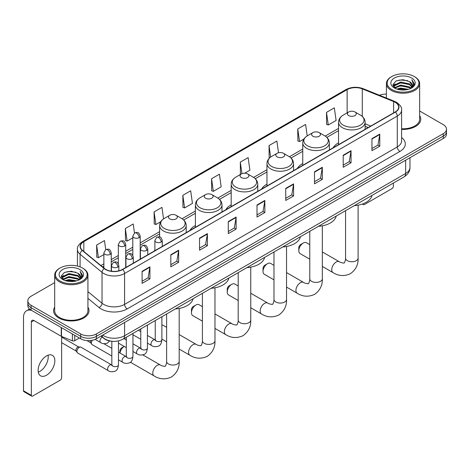 <?xml version="1.0" encoding="UTF-8"?>
<svg xmlns="http://www.w3.org/2000/svg" width="470" height="470" viewBox="0 0 470 470"><rect width="100%" height="100%" fill="white"/><g stroke="black" fill="none" stroke-linecap="round" stroke-linejoin="round"><path stroke-width="0.7" d="M154.877 250.069A19.576 11.303 0 0 0 154.236 251.074M195.397 225.512A19.576 11.303 0 0 0 190.021 230.412M231.181 204.855A19.576 11.303 0 0 0 225.806 209.755M266.966 184.193A19.576 11.303 0 0 0 261.59 189.093M302.751 163.531A19.576 11.303 0 0 0 297.375 168.43M338.535 142.874A19.576 11.303 0 0 0 333.16 147.774M368.128 127.582L365.131 126.371M111.032 341.132A11.08 6.398 180 0 1 104.017 338.518L101.05 336.068M54.679 282.617L31.073 296.241A11.08 6.398 0 0 0 27.83 300.765L27.83 305.594A11.08 6.398 0 0 0 31.073 310.118L80.705 338.77A11.08 6.398 0 0 0 96.373 338.77L443.257 138.503A11.08 6.398 0 0 0 446.5 133.974L446.5 131.565A11.08 6.398 0 0 1 443.257 136.089A11.08 6.398 0 0 0 446.5 131.565L446.5 129.15A11.08 6.398 0 0 0 443.257 124.626L419.651 111.002M27.83 300.765A11.08 6.398 0 0 0 31.073 305.288L80.705 333.941A11.08 6.398 0 0 0 96.373 333.941L96.373 336.356L443.257 136.089L96.373 336.356A11.08 6.398 0 0 1 80.705 336.356A11.08 6.398 0 0 0 96.373 336.356L96.373 338.77M31.073 305.288L31.073 307.703L80.705 336.356L31.073 307.703A11.08 6.398 0 0 1 27.83 303.179A11.08 6.398 0 0 0 31.073 307.703L31.073 310.118M54.679 307.157A17.731 10.234 0 0 0 53.568 310.717A17.731 10.234 0 0 0 58.762 317.955A17.731 10.234 0 0 0 78.085 320.176A17.731 10.234 0 0 0 89.03 310.717A17.731 10.234 0 0 0 87.925 307.157A17.731 10.234 0 0 1 89.03 310.717A17.731 10.234 0 0 1 78.085 320.176A17.731 10.234 0 0 1 58.762 317.955A17.731 10.234 0 0 1 53.568 310.717A17.731 10.234 0 0 1 54.679 307.157M395.194 102.307A11.821 6.827 180 0 1 398.654 107.131A11.821 6.827 180 0 1 395.194 111.96L122.494 269.398A11.821 6.827 180 0 1 104.458 268.488L82.508 250.393A11.821 6.827 180 0 1 80.37 246.48A11.821 6.827 180 0 1 83.836 241.65L347.136 89.635A11.821 6.827 180 0 1 362.276 88.871L393.613 101.544A11.821 6.827 180 0 1 395.194 102.307M395.399 102.184A12.114 6.997 0 0 0 393.784 101.403L362.44 88.73A12.114 6.997 0 0 0 346.925 89.517L83.625 241.533A12.114 6.997 0 0 0 82.268 250.492L104.211 268.587A12.114 6.997 0 0 0 122.705 269.522L395.399 112.077A12.114 6.997 0 0 0 395.399 102.184M142.087 271.331L142.087 283.392L149.924 278.869L149.924 266.807L142.087 271.331M142.087 281.254L148.121 277.77L149.889 267.207A2.955 1.704 -120 0 0 149.924 266.807M148.068 277.799L149.924 278.869M170.822 254.74L170.822 266.807L178.653 262.284L178.653 250.216L170.822 254.74M170.822 264.663L176.855 261.179L178.624 250.616A2.955 1.704 -120 0 0 178.653 250.216M176.802 261.208L178.653 262.284M199.55 238.149L199.55 250.216L207.388 245.692L207.388 233.625L199.55 238.149M199.55 248.078L205.584 244.594L207.358 234.031A2.955 1.704 -120 0 0 207.388 233.625M205.531 244.623L207.388 245.692M228.285 221.564L228.285 233.625L236.122 229.101L236.122 217.04L228.285 221.564M228.285 231.487L234.319 228.003L236.087 217.44A2.955 1.704 -120 0 0 236.122 217.04M234.266 228.032L236.122 229.101M371.946 138.621L371.946 150.688L379.784 146.158L379.784 134.097L371.946 138.621M371.946 148.543L377.98 145.06L379.748 134.496A2.955 1.704 -120 0 0 379.784 134.097M377.927 145.089L379.784 146.158M343.212 155.212L343.212 167.273L351.049 162.749L351.049 150.688L343.212 155.212M343.212 165.135L349.251 161.651L351.02 151.087A2.955 1.704 -120 0 0 351.049 150.688M349.198 161.68L351.049 162.749M314.483 171.797L314.483 183.864L322.314 179.34L322.314 167.273L314.483 171.797M314.483 181.72L320.517 178.236L322.285 167.672A2.955 1.704 -120 0 0 322.314 167.273M320.464 178.265L322.314 179.34M285.748 188.388L285.748 200.449L293.586 195.925L293.586 183.864L285.748 188.388M285.748 198.311L291.782 194.827L293.55 184.263A2.955 1.704 -120 0 0 293.586 183.864M291.729 194.856L293.586 195.925M257.014 204.973L257.014 217.04L264.851 212.516L264.851 200.449L257.014 204.973M257.014 214.896L263.053 211.412L264.822 200.849A2.955 1.704 -120 0 0 264.851 200.449M263 211.447L264.851 212.516M401.609 129.403A17.731 10.234 0 0 0 420.762 119.198A17.731 10.234 0 0 0 419.651 115.638A17.731 10.234 0 0 1 420.762 119.198A17.731 10.234 0 0 1 401.609 129.403M96.373 333.941L443.257 133.674A11.08 6.398 0 0 0 446.5 129.15M386.405 94.112A11.08 6.398 0 0 0 379.454 95.251M163.554 218.885L161.939 207.388L154.101 211.911L154.231 223.902M134.479 233.038L133.204 223.979L125.367 228.502L125.496 240.493M105.744 249.623L104.475 240.564L96.638 245.087L96.761 257.078M244.764 173.195L249.905 170.228L248.137 157.62L240.299 162.144L240.423 174.135M278.51 152.738L276.865 141.035L269.034 145.559L269.157 157.55M307.21 135.912L305.6 124.444L297.763 128.968L297.892 140.959M326.497 112.383L328.266 124.985L336.103 120.461L334.335 107.859L326.497 112.383L326.621 124.374M182.836 195.326L184.604 207.928L192.442 203.404L190.673 190.797L182.836 195.326L182.959 207.317M211.565 178.735L213.333 191.343L221.17 186.813L219.402 174.211L211.565 178.735L211.694 190.726M213.333 191.343L211.565 190.679M240.775 174.27L240.299 174.088M240.299 162.144L241.915 173.659M269.774 157.779L269.034 157.503M269.034 145.559L270.649 157.086M297.763 128.968L299.531 141.576L303.89 139.055M299.531 141.576L297.763 140.912M328.266 124.985L326.497 124.327M184.604 207.928L182.836 207.27M154.101 211.911L155.87 224.519L160.752 221.699M155.87 224.519L154.101 223.855M125.367 228.502L127.141 241.104L132.804 237.838M127.141 241.104L125.367 240.446M96.638 245.087L98.406 257.695L103.864 254.546M98.406 257.695L96.638 257.031M363.034 203.78L363.063 203.798A1.845 1.069 120 0 0 363.445 204.644A1.845 1.069 120 0 0 364.373 204.556L392.056 188.57A1.845 1.069 120 0 0 393.366 186.308L393.366 183.071M391.798 89.488A15.886 9.171 0 0 0 414.258 89.488A15.886 9.171 0 0 0 414.258 76.522L414.781 76.822A16.62 9.6 0 0 1 419.651 83.607A16.62 9.6 0 0 1 409.388 92.473A16.62 9.6 0 0 1 391.275 90.393A16.62 9.6 0 0 1 386.405 83.607A16.62 9.6 0 0 1 391.275 76.822L391.798 76.522A15.886 9.171 0 0 0 391.798 89.488M401.609 128.757A16.62 9.6 0 0 0 419.651 119.198L419.651 83.607M396.803 89.053L400.64 88.072L408.412 89.318M397.902 89.388L400.64 88.83L407.273 89.6M394.43 87.814L400.64 85.058L409.558 86.938L410.991 88.131M394.8 88.137L400.64 85.81L409.558 87.696L410.598 88.489M393.901 87.308L394.107 85.311L400.64 82.038L409.558 83.924L412.002 86.692M393.825 86.944L394.107 86.063L400.64 82.796L409.558 84.676L411.826 87.056M410.504 88.566A9.236 5.335 0 0 0 412.266 85.434A9.236 5.335 0 0 0 409.558 81.663L412.261 85.616M411.649 78.026A12.191 7.038 0 0 0 394.436 78.014A12.191 7.038 0 0 0 394.353 87.949A12.191 7.038 0 0 0 394.406 87.978A12.191 7.038 0 0 0 411.702 87.949A12.191 7.038 0 0 0 411.649 78.026M409.558 81.663L402.925 79.683L396.104 80.934L392.944 84.506L395.041 88.313M411.256 88.196L414.205 84.459L414.264 83.789L411.867 79.783L413.377 84.271L410.598 88.519M414.781 76.822L414.258 76.522A15.886 9.171 0 0 0 391.798 76.522M411.867 79.783L414.258 83.942M395.946 81.016L400.123 79.982L407.602 80.652M393.067 85.869L394.43 84.8M397.426 83.519L400.123 83.002L407.337 83.59M397.426 86.539L400.123 86.016L407.337 86.609M397.978 89.412L400.123 89.03L407.267 89.606M392.985 85.569L395.223 83.983M394.177 87.596L395.223 86.997M298.808 250.733L298.808 247.714A2.585 1.492 -60 0 1 300.636 244.547L303.25 243.037A6.28 3.625 120 0 0 298.808 250.733A6.28 3.625 120 0 0 300.107 253.606L309.771 259.182M348.699 115.579A4.436 2.562 0 0 0 354.968 115.579A4.436 2.562 0 0 0 354.968 111.96L360.472 115.138A12.214 7.056 0 0 1 360.472 125.108A12.214 7.056 0 0 1 343.194 125.108A12.214 7.056 0 0 1 343.194 115.138C340.186 116.924 338.635 119.298 338.535 122.253A13.301 7.679 0 0 0 342.43 127.687A13.301 7.679 0 0 0 356.924 129.35A13.301 7.679 0 0 0 365.131 122.253C365.031 119.298 363.48 116.924 360.472 115.138L354.968 111.96A4.436 2.562 0 0 0 348.699 111.96A4.436 2.562 0 0 0 348.699 115.579M354.274 205.643A20.316 11.732 0 0 0 372.005 195.408M309.771 244.682L306.387 242.732A6.28 3.625 120 0 0 303.25 243.037L300.636 244.547M263.024 271.39L263.024 268.376A2.585 1.492 -60 0 1 264.851 265.209L267.465 263.699A6.28 3.625 120 0 0 263.024 271.39A6.28 3.625 120 0 0 264.322 274.269L273.981 279.844M312.914 136.235A4.436 2.562 0 0 0 319.183 136.235A4.436 2.562 0 0 0 319.183 132.616L324.688 135.795A12.214 7.056 0 0 1 324.688 145.77A12.214 7.056 0 0 1 307.409 145.77A12.214 7.056 0 0 1 307.409 135.795C304.401 137.581 302.85 139.954 302.751 142.915A13.301 7.679 0 0 0 306.646 148.344A13.301 7.679 0 0 0 321.139 150.006A13.301 7.679 0 0 0 329.347 142.915C329.247 139.954 327.696 137.581 324.688 135.795L319.183 132.616A4.436 2.562 0 0 0 312.914 132.616A4.436 2.562 0 0 0 312.914 136.235M318.49 226.299A20.316 11.732 0 0 0 336.22 216.065M273.981 265.339L270.603 263.388A6.28 3.625 120 0 0 267.465 263.699L264.851 265.209M227.239 292.052L227.239 289.032A2.585 1.492 -60 0 1 229.066 285.866L231.681 284.362A6.28 3.625 120 0 0 227.239 292.052A6.28 3.625 120 0 0 228.538 294.925L238.196 300.5M277.13 156.898A4.436 2.562 0 0 0 283.398 156.898A4.436 2.562 0 0 0 283.398 153.279L288.903 156.457A12.214 7.056 0 0 1 288.903 166.433A12.214 7.056 0 0 1 271.625 166.433A12.214 7.056 0 0 1 271.625 156.457C268.617 158.243 267.066 160.617 266.966 163.578A13.301 7.679 0 0 0 270.861 169.006A13.301 7.679 0 0 0 285.355 170.669A13.301 7.679 0 0 0 293.562 163.578C293.462 160.617 291.911 158.243 288.903 156.457L283.398 153.279A4.436 2.562 0 0 0 277.13 153.279A4.436 2.562 0 0 0 277.13 156.898M282.705 246.962A20.316 11.732 0 0 0 300.43 236.727M238.196 286.001L234.818 284.05A6.28 3.625 120 0 0 231.681 284.362L229.066 285.866M191.454 312.709L191.454 309.695A2.585 1.492 -60 0 1 193.282 306.528L195.896 305.018A6.28 3.625 120 0 0 191.454 312.709A6.28 3.625 120 0 0 192.753 315.587L202.411 321.163M241.345 177.56A4.436 2.562 0 0 0 247.614 177.56A4.436 2.562 0 0 0 247.614 173.941L253.118 177.114A12.214 7.056 0 0 1 253.118 187.089A12.214 7.056 0 0 1 235.84 187.089A12.214 7.056 0 0 1 235.84 177.114C232.832 178.905 231.275 181.279 231.181 184.234A13.301 7.679 0 0 0 235.076 189.663A13.301 7.679 0 0 0 249.57 191.331A13.301 7.679 0 0 0 257.777 184.234C257.678 181.279 256.127 178.905 253.118 177.114L247.614 173.941A4.436 2.562 0 0 0 241.345 173.941A4.436 2.562 0 0 0 241.345 177.56M246.92 267.624A20.316 11.732 0 0 0 264.645 257.39M202.411 306.657L199.033 304.707A6.28 3.625 120 0 0 195.896 305.018L193.282 306.528M205.56 198.217A4.436 2.562 0 0 0 211.829 198.217A4.436 2.562 0 0 0 211.829 194.598L217.334 197.776A12.214 7.056 0 0 1 217.334 207.752A12.214 7.056 0 0 1 200.055 207.752A12.214 7.056 0 0 1 200.055 197.776C197.047 199.562 195.491 201.936 195.397 204.897A13.301 7.679 0 0 0 199.292 210.325A13.301 7.679 0 0 0 213.78 211.988A13.301 7.679 0 0 0 221.993 204.897C221.893 201.936 220.342 199.562 217.334 197.776L211.829 194.598A4.436 2.562 0 0 0 205.56 194.598A4.436 2.562 0 0 0 205.56 198.217M211.136 288.28A20.316 11.732 0 0 0 228.861 278.046M166.627 327.32L163.249 325.369A6.28 3.625 120 0 0 161.892 325.081M119.885 352.964L119.885 351.014A2.585 1.492 -60 0 1 121.712 347.847L124.186 346.419A6.28 3.625 120 0 0 119.968 353.011M169.776 218.879A4.436 2.562 0 0 0 176.044 218.879A4.436 2.562 0 0 0 176.044 215.26L181.549 218.438A12.214 7.056 0 0 1 181.549 228.414A12.214 7.056 0 0 1 164.271 228.414A12.214 7.056 0 0 1 164.271 218.438C161.263 220.224 159.706 222.598 159.612 225.559A13.301 7.679 0 0 0 163.507 230.987A13.301 7.679 0 0 0 177.995 232.65A13.301 7.679 0 0 0 186.208 225.559C186.108 222.598 184.557 220.224 181.549 218.438L176.044 215.26A4.436 2.562 0 0 0 169.776 215.26A4.436 2.562 0 0 0 169.776 218.879M175.351 308.943A20.316 11.732 0 0 0 193.076 298.709M111.831 355.996L92.073 344.592A3.325 1.921 -60 0 1 91.662 344.181A3.325 1.921 -60 0 1 91.386 343.065A3.325 1.921 -60 0 1 92.408 340.239M91.662 344.181L90.669 342.589A2.403 1.387 -60 0 1 90.475 341.784A2.403 1.387 -60 0 1 90.769 340.509M76.915 351.425A3.325 1.921 -60 0 1 79.265 347.348A3.325 1.921 -60 0 1 80.364 347.03A3.325 1.921 -60 0 1 80.928 347.183L111.596 364.89A3.325 1.921 -60 0 0 110.08 364.973A3.325 1.921 -60 0 0 109.933 365.055A3.325 1.921 -60 0 0 107.759 367.987A3.325 1.921 -60 0 0 108.27 370.648L77.603 352.947A3.325 1.921 -60 0 1 77.192 352.535A3.325 1.921 -60 0 1 76.915 351.425M77.192 352.535L76.199 350.943A2.403 1.387 -60 0 1 75.999 350.138A2.403 1.387 -60 0 1 77.697 347.201A2.403 1.387 -60 0 1 78.496 346.972L80.364 347.03M48.063 355.191A11.821 6.827 -60 0 1 39.856 371.406A11.821 6.827 -60 0 1 38.276 372.146M46.483 375.236A11.821 6.827 120 0 0 54.209 364.82A11.821 6.827 120 0 0 52.399 355.344A11.821 6.827 120 0 0 46.483 355.931A11.821 6.827 120 0 0 38.763 366.347A11.821 6.827 120 0 0 40.573 375.818A11.821 6.827 120 0 0 46.483 375.236M74.759 335.339L74.759 340.691L79.395 338.012M31.625 310.435A14.776 8.53 -120 0 0 26.561 310.74A14.776 8.53 -120 0 0 23.5 317.503L23.5 390.799L31.337 395.323L31.337 322.032A3.695 2.133 60 0 1 32.101 320.34A3.695 2.133 60 0 1 33.946 320.522L61.259 336.291L61.259 327.543M31.337 395.323A1.845 1.069 120 0 0 31.719 396.169L23.882 391.645A1.845 1.069 -60 0 1 23.5 390.799M31.719 396.169A1.845 1.069 120 0 0 32.642 396.075L60.33 380.089A1.845 1.069 120 0 0 61.635 377.827L61.635 336.461M74.759 340.691A1.845 1.069 180 0 1 72.398 340.809L61.505 336.408A1.845 1.069 180 0 1 61.259 336.291M60.066 281.007A15.886 9.171 0 0 0 82.532 281.007A15.886 9.171 0 0 0 82.532 268.041L83.055 268.341A16.62 9.6 0 0 1 87.925 275.126A16.62 9.6 0 0 1 77.662 283.998A16.62 9.6 0 0 1 59.549 281.912A16.62 9.6 0 0 1 54.679 275.126A16.62 9.6 0 0 1 59.543 268.341L60.066 268.041A15.886 9.171 0 0 0 60.066 281.007M54.679 275.126L54.679 310.717A16.62 9.6 0 0 0 59.549 317.503A16.62 9.6 0 0 0 77.662 319.588A16.62 9.6 0 0 0 87.925 310.717L87.925 275.126M65.077 280.578L68.908 279.597L76.681 280.843M66.176 280.913L68.908 280.349L75.547 281.125M62.698 279.333L68.908 276.577L77.832 278.463L79.265 279.65M63.068 279.662L68.908 277.335L77.832 279.215L78.866 280.008M62.175 278.833L62.381 276.83L68.908 273.563L77.832 275.443L80.27 278.216M62.093 278.463L62.381 277.582L68.908 274.316L77.832 276.201L80.1 278.575M78.772 280.085A9.236 5.335 0 0 0 80.535 276.953A9.236 5.335 0 0 0 77.832 273.182L80.529 277.136M79.918 269.551A12.191 7.038 0 0 0 62.71 269.533A12.191 7.038 0 0 0 62.627 279.474A12.191 7.038 0 0 0 62.68 279.503A12.191 7.038 0 0 0 79.971 279.474A12.191 7.038 0 0 0 79.918 269.551M77.832 273.182L71.193 271.202L64.378 272.459L61.218 276.031L63.309 279.838M79.53 279.715L82.473 275.978L82.532 275.308L80.135 271.308L81.645 275.79L78.872 280.044M83.055 268.341L82.532 268.041A15.886 9.171 0 0 0 60.066 268.041M80.135 271.308L82.532 275.461M64.22 272.535L68.391 271.507L75.876 272.177M61.335 277.388L62.698 276.319M65.7 275.044L68.391 274.521L75.605 275.115M65.7 278.058L68.391 277.535L75.605 278.128M66.252 280.931L68.391 280.555L75.535 281.125M61.259 277.094L63.491 275.502M62.445 279.121L63.491 278.516M102.695 335.122A14.776 8.53 0 0 0 103.688 335.75A14.776 8.53 0 0 0 124.585 335.75L405.639 173.489A14.776 8.53 0 0 0 409.969 167.455C410.075 171.121 408.125 174.258 404.112 176.867L123.058 339.134A7.391 4.265 60 0 0 124.585 335.75L124.585 322.485M405.639 160.217L405.639 173.489A7.391 4.265 60 0 1 404.112 176.867M102.096 335.463A7.391 4.941 129.5 0 0 103.388 337.865L101.144 336.015M443.257 138.503L443.257 133.674M80.705 338.77L80.705 333.941M401.609 137.534A18.471 10.663 180 0 1 399.894 151.469L127.2 308.907A3.695 2.133 60 0 1 124.585 304.384L397.285 146.946A14.776 8.53 0 0 0 401.609 140.912L401.609 110.027A14.776 8.53 180 0 1 397.285 116.061A3.695 2.133 -120 0 0 395.399 112.077M127.2 308.907A18.471 10.663 180 0 1 101.079 308.907A18.471 10.663 180 0 1 99.006 307.486L87.925 298.344M104.211 268.587A3.695 2.473 129.5 0 0 102.031 272.359L102.031 303.244A14.776 8.53 0 0 0 103.688 304.384A14.776 8.53 0 0 0 124.585 304.384L124.585 273.499A14.776 8.53 180 0 1 102.031 272.359L80.088 254.264A14.776 8.53 180 0 1 77.415 249.376L77.415 266.061M401.609 110.027C402.103 107.718 400.405 105.145 396.515 102.307L394.577 101.361A3.695 1.727 112 0 0 393.784 101.403M394.577 101.361L363.234 88.695C357.118 86.527 351.307 86.838 345.808 89.635A3.695 2.133 60 0 1 346.925 89.517M83.625 241.533A3.695 2.133 -120 0 0 82.508 241.65C78.672 244.406 76.98 246.979 77.415 249.376M82.268 250.492A3.695 2.473 129.5 0 0 80.088 254.264L80.088 266.884M363.234 88.695A3.695 1.727 112 0 0 362.44 88.73M122.705 269.522A3.695 2.133 60 0 1 124.585 273.499L397.285 116.061L397.285 146.946A3.695 2.133 60 0 0 399.894 151.469M87.925 291.612L102.031 303.244A3.695 2.473 -50.5 0 1 99.006 307.486M83.836 241.65L83.836 251.485M393.613 101.544L393.613 112.871M362.276 88.871L362.276 116.413M370.742 126.078L365.131 123.81M347.136 89.635L347.136 112.859M338.535 128.381L325.175 136.094M302.751 149.043L289.391 156.757M266.966 169.705L253.606 177.413M231.181 190.362L217.822 198.076M195.397 211.024L182.037 218.738M159.612 231.687L140.189 242.896M132.804 247.161L125.719 251.25M118.334 255.516L111.249 259.605M103.864 263.87L100.915 265.568M257.014 205.355L264.822 200.849M285.748 188.77L293.55 184.263M314.483 172.179L322.285 167.672M343.212 155.593L351.02 151.087M371.946 139.002L379.748 134.496M228.285 221.946L236.087 217.44M199.55 238.537L207.358 234.031M170.822 255.122L178.624 250.616M142.087 271.713L149.889 267.207M358.111 205.155L358.111 258.118A6.28 3.625 180 0 1 356.272 260.686A6.28 3.625 180 0 1 347.395 260.686A6.28 3.625 180 0 1 345.556 258.118C345.938 259.17 344.304 263.723 344.105 262.83C344.774 263.447 340.016 262.583 339.299 261.731L322.326 251.932M358.111 258.118C358.381 264.622 355.802 269.815 350.385 273.704C344.304 276.454 338.518 276.09 333.019 272.606A6.28 3.625 -60 0 1 332.061 267.577A6.28 3.625 -60 0 1 336.162 262.043A6.28 3.625 -60 0 1 339.299 261.731M322.326 225.812L322.326 278.781A6.28 3.625 180 0 1 320.487 281.342A6.28 3.625 180 0 1 311.61 281.342A6.28 3.625 180 0 1 309.771 278.781C310.153 279.826 308.52 284.379 308.32 283.486C308.99 284.109 304.231 283.245 303.514 282.388L286.541 272.588M322.326 278.781C322.596 285.278 320.017 290.472 314.6 294.367C308.52 297.116 302.733 296.746 297.234 293.268A6.28 3.625 -60 0 1 296.276 288.233A6.28 3.625 -60 0 1 300.377 282.699A6.28 3.625 -60 0 1 303.514 282.388M286.541 246.474L286.541 299.443A6.28 3.625 180 0 1 284.703 302.004A6.28 3.625 180 0 1 275.825 302.004A6.28 3.625 180 0 1 273.981 299.443C274.363 300.489 272.735 305.042 272.535 304.149C273.205 304.772 268.446 303.908 267.73 303.05L250.757 293.251M286.541 299.443C286.812 305.941 284.233 311.134 278.81 315.023C272.735 317.773 266.948 317.409 261.449 313.925A6.28 3.625 -60 0 1 260.486 308.896A6.28 3.625 -60 0 1 264.592 303.362A6.28 3.625 -60 0 1 267.73 303.05M250.757 267.13L250.757 320.099A6.28 3.625 180 0 1 248.918 322.667A6.28 3.625 180 0 1 240.035 322.667A6.28 3.625 180 0 1 238.196 320.099C238.578 321.151 236.951 325.704 236.751 324.811C237.421 325.428 232.662 324.564 231.945 323.713L214.972 313.913M250.757 320.099C251.027 326.597 248.448 331.796 243.025 335.686C236.951 338.435 231.164 338.071 225.665 334.587A6.28 3.625 -60 0 1 224.701 329.558A6.28 3.625 -60 0 1 228.808 324.024A6.28 3.625 -60 0 1 231.945 323.713M214.972 287.793L214.972 340.762A6.28 3.625 180 0 1 213.133 343.323A6.28 3.625 180 0 1 204.25 343.323A6.28 3.625 180 0 1 202.411 340.762C202.793 341.808 201.166 346.361 200.96 345.468C201.636 346.09 196.877 345.227 196.16 344.369L179.188 334.57M214.972 340.762C215.242 347.26 212.663 352.453 207.241 356.348C201.166 359.098 195.379 358.728 189.88 355.25A6.28 3.625 -60 0 1 188.917 350.215A6.28 3.625 -60 0 1 193.023 344.68A6.28 3.625 -60 0 1 196.16 344.369M179.188 308.455L179.188 361.418A6.28 3.625 180 0 1 177.349 363.986A6.28 3.625 180 0 1 168.466 363.986A6.28 3.625 180 0 1 166.627 361.418C167.009 362.47 165.381 367.023 165.176 366.13C165.851 366.747 161.093 365.883 160.376 365.031L142.81 354.891M179.188 361.418C179.458 367.922 176.879 373.115 171.456 377.005C165.381 379.754 159.594 379.39 154.095 375.906A6.28 3.625 -60 0 1 153.132 370.877A6.28 3.625 -60 0 1 157.238 365.343A6.28 3.625 -60 0 1 160.376 365.031M161.181 242.026A3.695 2.133 0 0 0 162.262 240.517C160.763 235.781 159.307 236.727 156.721 237.321A3.695 2.133 60 0 1 158.566 237.503A3.695 2.133 -120 0 1 161.181 242.026A3.695 2.133 0 0 1 155.958 242.026A3.695 2.133 0 0 1 154.877 240.517L156.721 237.321M147.421 343.123L151.681 345.585A3.325 1.921 -60 0 1 151.17 342.918A3.325 1.921 -60 0 1 153.343 339.992A3.325 1.921 -60 0 1 153.49 339.91A3.325 1.921 -60 0 1 155.006 339.828L147.421 335.445M155.435 340.163L155.135 340.409L155.241 339.687A3.325 1.921 -0 0 0 156.216 341.05A3.325 1.921 -0 0 0 160.769 341.132A3.325 1.921 -0 0 0 161.892 339.687C161.439 343.552 160.241 345.709 158.308 346.161C155.529 347.001 153.32 346.813 151.681 345.585M146.71 250.381A3.695 2.133 0 0 0 147.792 248.871C146.293 244.136 144.836 245.082 142.251 245.675A3.695 2.133 60 0 1 144.096 245.857A3.695 2.133 -120 0 1 146.71 250.381A3.695 2.133 0 0 1 141.488 250.381A3.695 2.133 0 0 1 140.407 248.871L142.251 245.675M132.951 351.478L137.211 353.939A3.325 1.921 -60 0 1 136.7 351.278A3.325 1.921 -60 0 1 138.873 348.346A3.325 1.921 -60 0 1 139.02 348.264A3.325 1.921 -60 0 1 140.536 348.182L132.951 343.805M140.965 348.517L140.665 348.764L140.771 348.047A3.325 1.921 -0 0 0 141.746 349.404A3.325 1.921 -0 0 0 146.293 349.486A3.325 1.921 -0 0 0 147.421 348.047C146.969 351.907 145.77 354.063 143.838 354.515C141.059 355.355 138.85 355.167 137.211 353.939M132.24 258.735A3.695 2.133 0 0 0 133.321 257.231C131.823 252.49 130.366 253.436 127.781 254.029A3.695 2.133 60 0 1 129.626 254.211A3.695 2.133 -120 0 1 132.24 258.735A3.695 2.133 0 0 1 127.017 258.735A3.695 2.133 0 0 1 125.931 257.231L127.781 254.029M118.481 359.832L122.74 362.294A3.325 1.921 -60 0 1 122.229 359.632A3.325 1.921 -60 0 1 124.403 356.701A3.325 1.921 -60 0 1 124.55 356.618A3.325 1.921 -60 0 1 126.066 356.536L118.481 352.159M126.495 356.871L126.195 357.118L126.301 356.401A3.325 1.921 -0 0 0 127.276 357.758A3.325 1.921 -0 0 0 131.823 357.84A3.325 1.921 -0 0 0 132.951 356.401C132.493 360.261 131.3 362.417 129.368 362.869C126.589 363.715 124.38 363.522 122.74 362.294M117.77 267.089A3.695 2.133 0 0 0 118.851 265.585C117.353 260.844 115.896 261.79 113.311 262.383A3.695 2.133 60 0 1 115.156 262.566A3.695 2.133 -120 0 1 117.77 267.089A3.695 2.133 0 0 1 112.541 267.089A3.695 2.133 0 0 1 111.461 265.585L113.311 262.383M112.025 365.225L111.725 365.472L111.831 364.755A3.325 1.921 -0 0 0 112.806 366.112A3.325 1.921 -0 0 0 117.353 366.195A3.325 1.921 -0 0 0 118.481 364.755C118.023 368.615 116.83 370.771 114.892 371.224C112.119 372.07 109.91 371.876 108.27 370.648M139.108 237.638A3.695 2.133 0 0 0 140.189 236.128C138.691 231.393 137.234 232.339 134.649 232.932A3.695 2.133 60 0 1 136.494 233.114A3.695 2.133 -120 0 1 139.108 237.638A3.695 2.133 0 0 1 133.885 237.638A3.695 2.133 0 0 1 132.804 236.128L134.649 232.932M124.638 245.992A3.695 2.133 0 0 0 125.719 244.482C124.221 239.747 122.764 240.693 120.179 241.286A3.695 2.133 60 0 1 122.024 241.468A3.695 2.133 -120 0 1 124.638 245.992A3.695 2.133 0 0 1 119.415 245.992A3.695 2.133 0 0 1 118.334 244.482L120.179 241.286M110.168 254.346A3.695 2.133 0 0 0 111.249 252.842C109.751 248.101 108.294 249.047 105.709 249.641A3.695 2.133 60 0 1 107.554 249.823A3.695 2.133 -120 0 1 110.168 254.346A3.695 2.133 0 0 1 104.945 254.346A3.695 2.133 0 0 1 103.864 252.842L105.709 249.641M109.751 340.944L107.295 343.159C104.516 344.005 102.307 343.811 100.668 342.583A3.325 1.921 -60 0 1 99.981 341.061A3.325 1.921 -60 0 1 102.237 337.049M31.337 322.032L33.946 320.522M61.505 327.684L61.505 336.408M72.398 340.809L72.398 333.97M123.058 339.134C117.112 342.125 111.167 342.125 105.221 339.134L103.388 337.865M409.969 167.455L409.969 157.72M345.808 89.635L82.508 241.65M338.535 130.631L326.832 137.387M302.751 151.293L291.048 158.049M266.966 171.95L255.263 178.712M231.181 192.612L219.478 199.368M195.397 213.274L183.694 220.03M159.612 233.931L140.189 245.146M132.804 249.411L125.719 253.5M118.334 257.766L111.249 261.855M103.864 266.12L102.519 266.895M368.21 127.535L365.131 126.295M363.445 204.644L362.37 204.027M393.795 87.179L393.795 86.568M386.405 98.06L386.405 83.607M333.019 272.606L322.326 266.431M365.131 129.315L365.131 122.253M338.535 144.672L338.535 122.253M348.699 111.96L343.194 115.138M345.556 210.678L345.556 258.118M297.234 293.268L286.541 287.094M329.347 149.977L329.347 142.915M302.751 165.328L302.751 142.915M312.914 132.616L307.409 135.795M309.771 231.34L309.771 278.781M261.449 313.925L250.757 307.756M293.562 170.633L293.562 163.578M266.966 185.991L266.966 163.578M277.13 153.279L271.625 156.457M273.981 251.996L273.981 299.443M225.665 334.587L214.972 328.413M257.777 191.296L257.777 184.234M231.181 206.647L231.181 184.234M241.345 173.941L235.84 177.114M238.196 272.659L238.196 320.099M189.88 355.25L179.188 349.075M166.627 341.825L161.892 339.087M221.993 211.952L221.993 204.897M195.397 227.31L195.397 204.897M205.56 194.598L200.055 197.776M202.411 293.315L202.411 340.762M121.712 347.847L124.186 346.419M154.095 375.906L130.401 362.229M186.208 232.615L186.208 225.559M159.612 236.974L159.612 225.559M169.776 215.26L164.271 218.438M166.627 313.978L166.627 361.418M155.682 340.092L155.006 339.828M161.892 316.71L161.892 339.687M162.262 246.439L162.262 240.517M140.771 339.287L132.951 334.769M155.241 320.552L155.241 339.687M154.877 250.704L154.877 240.517M140.771 331.609L138.433 330.257M141.212 348.446L140.536 348.182M147.421 325.07L147.421 348.047M147.792 254.793L147.792 248.871M126.301 347.641L118.481 343.123M140.771 328.906L140.771 348.047M140.407 259.058L140.407 248.871M126.301 339.963L123.963 338.612M126.741 356.801L126.066 356.536M132.951 333.424L132.951 356.401M133.321 263.147L133.321 257.231M86.974 340.58L90.786 342.783M126.301 337.26L126.301 356.401M125.931 267.412L125.931 257.231M111.831 348.317L103.811 343.688M112.271 365.155L111.596 364.89M118.481 340.891L118.481 364.755M118.851 270.832L118.851 265.585M61.635 342.659L76.316 351.137M111.831 341.244L111.831 364.755M111.461 271.219L111.461 265.585M61.635 337.113L78.719 346.978M140.189 259.182L140.189 236.128M132.804 255.339L132.804 236.128M125.719 267.536L125.719 244.482M118.334 263.693L118.334 244.482M111.249 271.19L111.249 252.842M100.668 342.583L95.134 339.387M103.864 268L103.864 252.842M26.561 310.74L29.551 309.013M62.064 278.704L62.064 278.087"/></g></svg>
